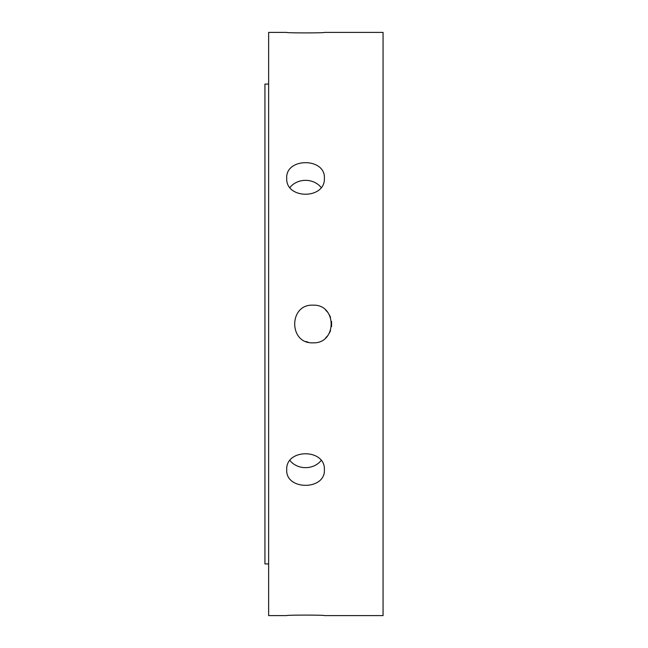 <?xml version="1.0" encoding="UTF-8"?>
<svg xmlns="http://www.w3.org/2000/svg" width="648" height="648" viewBox="0 0 648 648"><rect width="100%" height="100%" fill="white"/><g stroke="black" fill="none" stroke-linecap="round" stroke-linejoin="round"><path stroke-width="0.97" d="M321.1 187.475A18.824 16.305 0 0 0 289.988 187.475M324.373 178.2C325.523 199.56 285.566 199.56 286.716 178.2C285.566 157.505 325.523 157.505 324.373 178.2M324.373 32.4C325.523 33.064 285.566 33.064 286.716 32.4C285.566 33.064 325.523 33.064 324.373 32.4L383.057 32.4L383.057 615.6L324.373 615.6C325.523 614.936 285.566 614.936 286.716 615.6C285.566 614.936 325.523 614.936 324.373 615.6M289.988 460.525A18.824 16.305 180 0 0 321.1 460.525M324.373 469.8C325.523 490.495 285.566 490.495 286.716 469.8C285.566 448.44 325.523 448.44 324.373 469.8M325.758 310.23L327.483 312.069L325.758 310.23M329.508 315.09L330.553 317.382L329.508 315.09M331.574 321.44L331.574 326.56L331.574 321.44M330.553 330.618L329.508 332.91L330.553 330.618M327.483 335.931L325.758 337.77L327.483 335.931M312.927 342.824C288.644 343.975 288.644 304.025 312.927 305.176C337.211 304.025 337.211 343.975 312.927 342.824M306.05 341.528L308.14 342.201M268.637 84.078L264.943 84.078L264.943 563.922L268.637 563.922M286.716 32.4L268.637 32.4L268.637 615.6L286.716 615.6"/></g></svg>
